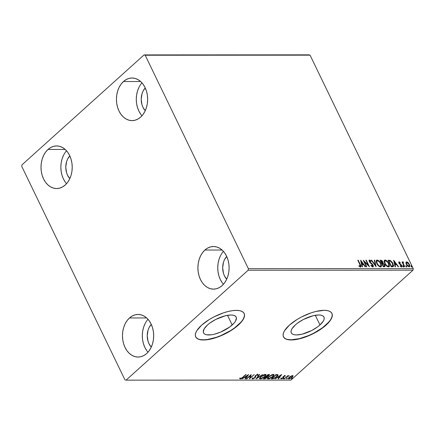 <?xml version="1.0" encoding="UTF-8"?>
<svg xmlns="http://www.w3.org/2000/svg" width="435" height="435" viewBox="0 0 435 435"><rect width="100%" height="100%" fill="white"/><g stroke="black" fill="none" stroke-linecap="round" stroke-linejoin="round"><path stroke-width="0.65" d="M232.181 324.988A18.134 6.791 -25.8 0 1 215.309 333.955A18.134 6.791 -25.8 0 1 203.509 332.884A18.134 6.791 -25.8 0 1 207.495 324.999L209.893 323.047L215.738 319.448L225.357 315.772L230.925 315.005L233.122 315.201L234.808 315.767L235.917 316.685L236.406 317.931L235.487 321.166L234.106 323.042L229.783 326.935L220.724 332.052L214.319 334.216L211.372 334.787L206.554 334.787L204.869 334.221L203.759 333.297L203.27 332.057L204.189 328.816L207.495 324.999A18.134 6.791 -25.8 0 1 224.368 316.027A18.134 6.791 -25.8 0 1 236.167 317.099A18.134 6.791 -25.8 0 1 232.181 324.988L227.51 315.321L232.181 324.988M319.964 324.956A18.134 6.791 -25.8 0 1 303.092 333.922A18.134 6.791 -25.8 0 1 291.292 332.851A18.134 6.791 -25.8 0 1 295.278 324.961L297.676 323.015L303.521 319.415L313.14 315.734L318.708 314.973L320.905 315.163L322.591 315.734L323.7 316.653L324.189 317.893L324.042 319.41L323.27 321.133L319.964 324.956L317.566 326.902L311.721 330.502L302.102 334.183L296.534 334.945L294.337 334.754L292.652 334.183L291.542 333.264L291.053 332.025L291.2 330.508L291.972 328.784L295.278 324.961A18.134 6.791 -25.8 0 1 312.151 315.995A18.134 6.791 -25.8 0 1 323.95 317.066A18.134 6.791 -25.8 0 1 319.964 324.956L315.293 315.288L319.964 324.956M283.435 336.761A26.916 10.081 154.2 0 0 301.015 338.234A26.916 10.081 154.2 0 0 325.94 324.95L326.032 325.141A26.916 10.081 -25.8 0 1 300.993 338.452A26.916 10.081 -25.8 0 1 283.479 336.859A26.916 10.081 -25.8 0 1 289.389 325.152L284.49 330.823L283.337 333.384L283.12 335.63L283.848 337.473L285.496 338.838L287.997 339.681L291.254 339.963L299.519 338.832L309.029 335.619L318.338 330.812L322.471 328.028L326.032 325.141L330.937 319.469L332.09 316.908L332.302 314.663L331.573 312.819L329.926 311.449L327.43 310.606L324.167 310.324L315.908 311.455L311.221 312.825L301.624 316.919L297.083 319.48L289.389 325.152A26.916 10.081 -25.8 0 1 314.434 311.841A26.916 10.081 -25.8 0 1 331.943 313.434A26.916 10.081 -25.8 0 1 326.032 325.141L325.94 324.95A26.916 10.081 154.2 0 0 331.894 313.336M195.647 336.793A26.916 10.081 154.2 0 0 213.232 338.267A26.916 10.081 154.2 0 0 238.157 324.983L238.249 325.173A26.916 10.081 -25.8 0 1 213.21 338.484A26.916 10.081 -25.8 0 1 195.696 336.897A26.916 10.081 -25.8 0 1 201.606 325.184L196.707 330.856L195.554 333.422L195.337 335.662L196.065 337.506L197.713 338.876L200.214 339.719L203.471 340.001L211.736 338.87L221.246 335.657L230.555 330.845L234.688 328.066L241.11 322.281L243.154 319.502L244.307 316.941L244.519 314.695L243.79 312.852L242.143 311.487L239.647 310.644L236.384 310.362L232.497 310.644L228.125 311.493L223.432 312.863L213.841 316.952L209.3 319.513L201.606 325.184A26.916 10.081 -25.8 0 1 226.651 311.873A26.916 10.081 -25.8 0 1 244.16 313.466A26.916 10.081 -25.8 0 1 238.249 325.173L238.157 324.983A26.916 10.081 154.2 0 0 244.111 313.369M222.377 252.659L223.427 251.37A21.31 15.611 -90 0 0 223.438 284.272M204.907 250.038L222.095 250.033L204.907 250.038L207.615 248.091L210.551 246.901L213.596 246.514L216.641 246.95L219.566 248.189L222.252 250.179L224.607 252.849L226.537 256.09L227.962 259.787L228.837 263.795L229.12 267.955L228.799 272.109L227.896 276.094L226.439 279.77L224.482 282.984L222.106 285.61A21.31 15.611 90 0 1 213.514 289.134A21.31 15.611 90 0 1 198.556 273.952A21.31 15.611 90 0 1 204.907 250.038A21.31 15.611 90 0 1 213.498 246.514A21.31 15.611 90 0 1 228.457 261.696A21.31 15.611 90 0 1 222.106 285.61L219.398 287.562L216.467 288.748L213.416 289.134L210.377 288.699L207.451 287.464L204.76 285.474L202.405 282.804L200.481 279.558L199.051 275.861L198.181 271.859L197.898 267.699L198.213 263.545L199.121 259.554L200.578 255.883L202.531 252.67L204.907 250.038M65.484 152.076L66.528 150.787A21.31 15.611 -90 0 0 66.544 183.684M48.013 149.45L65.196 149.444L48.013 149.45L50.721 147.503L53.657 146.318L56.702 145.932L59.747 146.367L62.667 147.601L65.359 149.591L67.713 152.261L69.644 155.507L71.068 159.199L71.944 163.207L72.221 167.366L71.906 171.52L71.003 175.512L69.546 179.182L67.588 182.395L65.212 185.027A21.31 15.611 90 0 1 56.621 188.545A21.31 15.611 90 0 1 41.662 173.369A21.31 15.611 90 0 1 48.013 149.45A21.31 15.611 90 0 1 56.604 145.932A21.31 15.611 90 0 1 71.563 161.113A21.31 15.611 90 0 1 65.212 185.027L62.504 186.974L59.573 188.165L56.523 188.545L53.478 188.11L50.558 186.876L47.866 184.886L45.512 182.216L43.582 178.97L42.157 175.278L41.287 171.27L41.004 167.111L41.32 162.956L42.222 158.965L43.685 155.295L45.637 152.081L48.013 149.45M140.918 84.151L141.962 82.862A21.31 15.611 -90 0 0 141.973 115.759M123.448 81.524L140.63 81.519L123.448 81.524L126.155 79.578L129.086 78.387L132.137 78.006L135.176 78.441L138.102 79.676L140.793 81.666L143.148 84.336L145.072 87.582L146.503 91.274L147.373 95.281L147.655 99.441L147.34 103.595L146.432 107.586L144.975 111.257L143.023 114.47L140.646 117.102A21.31 15.611 90 0 1 132.055 120.62A21.31 15.611 90 0 1 117.097 105.439A21.31 15.611 90 0 1 123.448 81.524A21.31 15.611 90 0 1 132.039 78.006A21.31 15.611 90 0 1 146.997 93.188A21.31 15.611 90 0 1 140.646 117.102L137.939 119.049L135.002 120.234L131.957 120.62L128.912 120.185L125.987 118.951L123.301 116.961L120.946 114.291L119.016 111.045L117.591 107.353L116.716 103.345L116.433 99.185L116.754 95.031L117.657 91.04L119.114 87.37L121.071 84.156L123.448 81.524M146.948 320.584L147.992 319.295A21.31 15.611 -90 0 0 148.003 352.198M129.478 317.963L146.66 317.958L129.478 317.963L132.186 316.017L135.116 314.826L138.161 314.445L141.206 314.875L144.132 316.114L146.823 318.105L149.178 320.774L151.103 324.021L152.533 327.713L153.403 331.72L153.685 335.88L153.37 340.034L152.462 344.02L151.005 347.695L149.053 350.909L146.671 353.541A21.31 15.611 90 0 1 138.085 357.059A21.31 15.611 90 0 1 123.127 341.877A21.31 15.611 90 0 1 129.478 317.963A21.31 15.611 90 0 1 138.069 314.445A21.31 15.611 90 0 1 153.028 329.621A21.31 15.611 90 0 1 146.671 353.541L143.969 355.487L141.032 356.673L137.987 357.059L134.942 356.624L132.017 355.39L129.326 353.399L126.971 350.73L125.046 347.483L123.616 343.786L122.746 339.784L122.463 335.624L122.784 331.47L123.687 327.479L125.144 323.809L127.102 320.595L129.478 317.963M151.266 347.146A14.578 10.679 90 0 1 151.26 324.347L149.075 327.571L148.079 330.083L147.242 335.657L148.03 341.241L149.009 343.77L151.266 347.146M145.241 110.707A14.578 10.679 90 0 1 145.23 87.908L143.044 91.132L142.049 93.645L141.212 99.218L142 104.802L142.979 107.331L145.241 110.707M69.807 178.633A14.578 10.679 90 0 1 69.796 155.833L67.61 159.058L66.615 161.57L65.777 167.143L66.566 172.728L67.545 175.256L69.807 178.633M226.7 279.221A14.578 10.679 90 0 1 226.689 256.422L224.509 259.646L223.508 262.158L222.671 267.732L223.465 273.316L224.438 275.844L226.7 279.221M288.807 377.683L289.335 378.521C288.758 378.368 288.851 377.955 289.612 377.286L289.492 377.036L289.612 377.286L292.108 376.025L292.445 376.471L291.803 377.286L289.335 378.521L288.976 378.091L290.14 376.862L292.108 376.025C292.668 376.193 292.565 376.612 291.803 377.286L289.335 378.521M21.75 166.382L124.937 379.831L126.074 380.152L248.135 270.233L413.016 270.168L290.955 380.087L126.074 380.152L248.135 270.233L248.369 268.683L145.187 55.234L310.063 55.169L413.25 268.618L248.369 268.683L145.187 55.234L144.045 54.913L21.984 164.832L21.75 166.382L124.937 379.831L126.074 380.152L290.955 380.087L413.016 270.168L413.25 268.618L310.063 55.169L308.926 54.848L144.045 54.913L21.984 164.832L21.75 166.382M408.813 264.132L409.069 264.61L409.346 264.366L408.122 262.664L407.845 262.909L406.361 262.12L407.845 262.909L408.122 262.664L406.633 261.87L406.056 262.174L406.633 261.87L405.909 262.664L405.996 263.479L407.481 265.992L409.346 266.775L409.765 265.986L409.531 264.79L407.943 262.495L406.991 261.924L406.1 262.087L406.328 264.366L409.03 266.829L409.514 266.671M402.794 262.126L402.495 262.909L402.152 262.207L402.495 262.909L402.767 262.664L402.424 261.957L402.016 261.957L404.332 266.747L404.74 266.747L403.142 263.17L403.49 262.039L402.892 261.952L402.767 262.664L402.424 261.957L402.016 261.957L404.332 266.747L404.74 266.747L403.234 263.496L403.49 262.039L402.62 262.196M399.118 262.713L399.074 263.354L399.433 262.463L400.205 262.968L400.249 262.555L400.004 262.778L400.249 262.555L399.042 261.881L398.781 262.696L399.439 263.871L401.249 265.475L401.298 266.171L400.309 265.741L400.287 266.182L401.451 266.834L401.88 266.367L401.548 265.258L399.27 262.887L399.433 262.463L400.205 262.968L400.249 262.555L399.259 261.892L398.851 262.12L399.972 262.805M392.49 266.753L393.392 266.47L393.604 265.769L392.495 262.653L390.489 260.543L388.08 260.201L391.244 266.753L393.349 266.514L392.99 263.556L390.271 260.434L388.08 260.201L391.244 266.753L392.49 266.753M382.436 261.712L380.886 260.201L380.13 260.201L383.3 266.753L384.948 266.465L384.73 264.893L383.077 263.218L382.99 262.022L382.028 260.636L380.13 260.201L383.3 266.753L384.834 266.606M376.106 266.758L374.72 260.206L374.274 260.206L375.378 265.176L371.675 260.206L371.224 260.206L376.106 266.758L374.72 260.206L374.274 260.206L375.378 265.176L371.675 260.206L371.224 260.206L376.106 266.758M366.792 266.764L364.432 261.886L369.462 266.758L366.292 260.206L365.884 260.206L368.244 265.094L363.209 260.212L366.379 266.764L366.792 266.764L364.432 261.886L369.462 266.758L366.292 260.206L365.884 260.206L368.244 265.094L363.209 260.212L366.379 266.764L366.792 266.764M360.479 266.932C361.132 266.59 361.088 265.828 360.349 264.638L360.077 264.882L357.934 260.456L360.077 264.882L360.349 264.638L358.212 260.212L357.798 260.212L360.349 265.584L360.245 266.247L359.071 265.671L359.109 266.176L360.479 266.932L360.979 266.291L358.212 260.212L357.798 260.212L359.908 264.572L360.153 266.258L359.071 265.671L359.109 266.176L360.827 266.824M360.61 260.212L362.061 266.764L362.513 266.764L362.045 264.665L363.546 264.665L365.112 266.764L365.558 266.764L360.675 260.212L362.061 266.764L362.513 266.764L362.045 264.665L363.546 264.665L365.112 266.764L365.558 266.764L360.61 260.212M371.359 266.024L372.17 266.503L372.442 266.258L371.077 265.165L370.903 265.497L372.92 266.916L373.301 265.769L372.485 264.262L369.739 261.652L369.815 260.712L370.935 261.549L371.066 261.147L370.31 260.407L369.271 260.087L369.163 261.299L372.567 264.975L372.594 266.231L371.077 265.165L370.903 265.497L372.306 266.796L373.159 266.802L372.887 267.052M376.797 263.512L377.901 265.23L379.445 266.595L380.511 266.927L381.256 266.584L381.49 265.725L380.891 263.474L378.222 260.358L377.031 260.043L376.302 260.598L376.237 261.859L376.797 263.512C377.678 265.377 378.918 266.514 380.511 266.927L381.147 266.709L380.891 263.474C380.005 261.587 378.754 260.44 377.145 260.038L376.547 260.244L376.797 263.512M384.741 263.507L385.845 265.225L387.389 266.595L388.455 266.921L389.2 266.584L389.439 265.725L389.097 264.061L386.726 260.739L385.345 260.054L384.361 260.386L384.143 261.544L384.741 263.507C385.627 265.372 386.862 266.508 388.455 266.921L389.091 266.704L388.836 263.474C387.949 261.582 386.704 260.434 385.095 260.032L384.491 260.239L384.741 263.507M393.626 260.195L395.083 266.753L395.529 266.753L395.062 264.649L396.562 264.649L398.128 266.747L398.574 266.747L393.626 260.195L395.083 266.753L395.529 266.753L395.062 264.649L396.562 264.649L398.128 266.747L398.574 266.747L393.626 260.195M402.805 266.285L403.577 266.644L403.055 265.79L402.805 266.285L403.414 266.834L403.49 266.285L402.886 265.741L402.805 266.285L402.886 265.741M405.958 266.285L406.73 266.644L406.208 265.79L405.958 266.285L406.562 266.829L406.643 266.285L406.034 265.736L405.958 266.285L406.034 265.736M411.091 266.285L411.869 266.644L411.347 265.785L411.091 266.285L411.7 266.829L411.776 266.28L411.173 265.736L411.091 266.285L411.173 265.736M292.902 375.699L293.065 376.161L292.537 375.639L290.613 376.286L288.492 378.107L288.41 378.76L289.09 378.901L291.515 377.841L293.087 376.052L292.831 375.671L291.744 375.78L289.204 377.281L288.372 378.7L288.905 378.907L292.217 377.281L293.065 376.161L292.88 375.47M284.311 378.852L287.47 376.492L289.199 375.748L287.714 376.161L288.231 375.693L287.818 375.699L284.311 378.852L287.165 376.71L289.199 375.748L287.714 376.161L288.231 375.693L287.818 375.699L284.311 378.852M285.028 375.644L283.196 376.596L282.668 378.102L281.711 378.526L281.516 378.189L280.972 378.787L282.571 378.466L283.615 377.509L283.756 376.454L285.327 376.09L285.028 375.644L283.326 376.471L282.777 378.015L280.956 378.483L281.325 378.912L283.207 377.999L283.756 376.454L285.327 376.09L285.028 375.644L285.327 376.09M272.468 378.858L275.083 378.042L277.66 375.916L277.932 374.693L276.024 374.535L271.228 378.858L272.468 378.858L271.641 378.483L272.468 378.858L276.856 376.753C277.9 375.867 278.259 375.177 277.932 374.693L276.024 374.535L271.228 378.858L272.468 378.858M263.278 378.863L264.986 378.765L266.405 378.075L267.503 376.971L267.356 376.531L268.879 375.612L269.417 374.687L268.08 374.54L263.278 378.863L264.349 378.863L266.97 377.634L267.356 376.531L268.879 375.612L269.428 374.704L268.08 374.54L263.278 378.863M256.084 378.863L262.669 374.54L257.281 377.825L259.619 374.546L259.173 374.546L256.155 378.863L262.669 374.54L257.281 377.825L259.619 374.546L259.173 374.546L256.084 378.863M246.77 378.869L250.342 375.655L249.44 378.869L254.241 374.546L250.25 377.77L251.158 374.546L246.357 378.869L250.342 375.655L249.44 378.869L254.241 374.546L250.25 377.77L251.158 374.546L246.357 378.869L246.77 378.869M242.556 377.422L241.267 378.396L240.68 378.537L240.381 378.151L239.799 378.483L240.256 378.983L241.746 378.428L246.156 374.551L242.556 377.422L240.745 378.537L240.381 378.151L239.799 378.483L240.256 378.983L242.915 377.466L246.156 374.551L245.748 374.551L242.556 377.422M248.554 374.546L242.045 378.869L244.579 377.488L246.079 377.482L245.09 378.869L245.536 378.869L248.624 374.546L242.045 378.869L244.579 377.488L246.079 377.482L245.09 378.869L245.536 378.869L248.554 374.546M257.466 374.062L257.868 375.166L257.65 374.432L255.573 375.443L254.595 377.803L253.034 378.537L253.001 377.814L252.42 378.031L252.708 378.972L254.883 377.912L255.59 377.042L256.003 375.427L257.085 374.878L257.254 375.432L257.868 375.166L257.922 374.502L257.406 374.459L255.394 375.612L254.442 377.933L253.034 378.537L253.001 377.814L252.24 378.363L252.572 378.977L252.164 378.575M260.728 376.721L259.738 377.857L259.619 378.76L261.44 378.749L264.638 376.895L266.068 374.856L265.529 374.443L264.137 374.665L260.728 376.721L259.581 378.695L260.288 378.977L264.861 376.699L266.03 374.72L265.301 374.432L260.728 376.721M268.672 376.721L267.683 377.857L267.563 378.754L269.385 378.749L272.582 376.889L274.012 374.856L273.474 374.443L272.082 374.66L268.672 376.721L267.525 378.689L268.232 378.972L272.805 376.699L273.974 374.714L273.245 374.426L268.672 376.721M281.575 374.535L275.061 378.858L277.595 377.471L279.096 377.471L278.106 378.858L278.558 378.858L281.641 374.535L275.061 378.858L277.595 377.471L279.096 377.471L278.106 378.858L278.558 378.858L281.575 374.535M283.348 378.548L283.375 378.901L284.213 378.314L283.506 378.428L283.288 378.912L284.033 378.548L284.088 378.189L283.348 378.548L283.288 378.912M286.496 378.548L286.529 378.901L287.361 378.309L286.654 378.423L286.442 378.907L287.182 378.548L287.241 378.189L286.496 378.548L286.442 378.907M291.635 378.548L291.466 378.874L291.765 378.874L292.499 378.309L291.793 378.423L291.58 378.907L292.32 378.548L292.38 378.189L291.635 378.548L291.58 378.907M144.991 323.798L143.534 327.473L142.626 331.465L142.31 335.619L142.593 339.778L143.463 343.78L144.893 347.478L146.818 350.719M138.961 87.364L137.503 91.035L136.601 95.026L136.28 99.18L136.563 103.34L137.438 107.342L138.863 111.039L140.793 114.285M63.532 155.29L62.069 158.96L61.166 162.951L60.851 167.105L61.134 171.265L62.004 175.267L63.428 178.964L65.359 182.211M220.425 255.872L218.968 259.548L218.06 263.534L217.745 267.688L218.027 271.848L218.897 275.855L220.327 279.553L222.252 282.793M200.122 339.528L203.379 339.811L207.272 339.528L216.331 337.31L221.154 335.467L230.463 330.66L234.595 327.876L241.017 322.096M243.062 319.317L244.214 316.751L244.432 314.51M195.978 337.321L197.62 338.686M287.905 339.496L291.162 339.778L299.427 338.647L308.937 335.434L313.711 333.188L322.378 327.843L328.8 322.058M330.845 319.279L331.997 316.718L332.215 314.472M283.761 337.283L285.403 338.653M240.615 378.521L240.076 378.608L240.256 378.983L239.62 378.107M239.799 378.483L240.256 378.983M240.544 378.477L240.381 378.151M239.68 378.45L240.8 378.45M247.83 375.03L246.079 377.482L245.895 377.112L246.079 377.482L246.395 377.042L245.248 377.042L247.325 375.367L246.395 377.042L245.248 377.042L247.83 375.03M245.356 378.499L245.536 378.869L245.356 378.499M245.895 377.112L244.693 377.112L245.895 377.112M250.87 374.807L250.25 377.77L250.87 374.807M250.196 377.651L249.543 378.238L250.196 377.651M251.995 378.434L252.572 378.977L255.002 377.808L256.003 375.427L257.15 374.878L257.254 375.432L257.868 375.166L257.346 374.937L257.825 374.399M253.034 378.537L252.61 377.961M257.988 374.578L257.65 374.432M257.15 374.878L257.254 375.432M257.069 375.057L256.971 374.502L257.069 375.057M255.47 375.541L255.66 376.411L255.481 376.041L254.823 377.433M254.856 377.509L255.002 377.808L254.856 377.509M252.914 378.521L252.392 378.602L252.572 378.977M252.121 378.553L252.996 378.493M254.926 377.33L255.448 375.72M255.193 377.036L255.41 376.666M257.096 377.449L257.281 377.825L257.096 377.449M257.205 377.672L256.699 378.01L257.205 377.672M265.888 374.562L265.296 375.709M259.439 378.385L260.712 378.532L260.103 378.602L260.288 378.977L259.532 378.472M265.084 375.932L265.888 374.524M260.059 377.977L260.163 377.254M264.654 374.513L265.23 374.845M264.823 374.872L265.377 375.122L264.447 376.699L260.761 378.532L260.212 378.309L261.016 376.471L261.136 376.721L265.154 374.921L265.415 375.356L265.046 376.079L263.67 377.324L261.696 378.352L260.239 378.352L260.342 377.629L261.506 376.405L264.823 374.872M265.377 375.122L264.714 374.502M260.119 377.335L260.212 378.309M268.732 375.313L268.879 375.612L268.732 375.313M267.172 376.155L266.791 377.259M266.829 377.341L266.97 377.634L266.829 377.341M264.708 378.417L264.165 378.488L264.349 378.863L263.697 378.488L264.806 378.39M266.883 377.172L267.356 376.454M265.992 376.438L266.737 376.601L265.97 376.438L266.176 376.813L265.992 376.438M268.275 375.242L268.243 374.611L268.455 375.617L266.459 376.367L267.873 374.725L268.422 374.981L268.003 374.611L268.618 374.774M268.422 374.981L268.694 375.372L267.791 376.085L266.334 376.112L266.459 376.367L267.998 374.986L268.786 375.095L268.243 374.611M265.964 376.813L266.769 376.862L266.59 376.487L266.927 377.161L266.557 377.634L264.181 378.417L265.845 376.552L266.769 376.862L266.557 377.634L265.339 378.336L264.181 378.417L265.964 376.813M266.378 377.259L266.59 376.487M273.838 374.557L273.24 375.704M272.674 376.427L272.805 376.699L272.674 376.427M267.384 378.379L268.656 378.526L268.052 378.597L268.232 378.972L267.481 378.472M273.033 375.932L273.838 374.519M268.003 377.977L268.107 377.254M272.593 374.497L273.028 374.606M272.772 374.872L273.327 375.117L272.397 376.699L268.71 378.526L268.156 378.303L268.966 376.465L269.086 376.715L272.772 374.872L272.598 374.513L273.327 375.503L272.027 377.009L269.863 378.271L268.183 378.352L268.493 377.335L269.863 376.096L272.772 374.872M273.327 375.117L272.658 374.497M268.063 377.33L268.156 378.303M277.291 375.796L274.751 377.928L272.131 378.417L275.817 374.725L277.264 375.101L277.079 374.725L276.035 374.606L276.214 374.981L275.948 374.606L277.035 374.704L277.264 375.101L276.442 376.753L273.794 378.303L272.005 378.156L272.131 378.417L275.942 374.981L277.264 375.101L277.291 375.796L277.921 374.687L277.334 375.715M280.852 375.013L279.096 377.471L278.917 377.096L279.096 377.471L279.411 377.031L278.264 377.031L280.341 375.356L279.417 377.031L278.264 377.031L280.852 375.013M278.373 378.483L278.558 378.858L278.373 378.483M278.917 377.096L277.715 377.096L278.917 377.096M284.849 375.269L285.142 375.715L284.707 375.932L285.159 375.633M284.626 376.03L284.784 376.362M284.604 375.987L284.446 375.655M283.381 376.422L283.538 376.743L283.381 376.422M283.615 377.509L283.538 376.743M283.402 376.694L283.549 376.993M283.435 377.134L283.207 377.999L283.435 377.134M281.543 378.477L281.146 378.537L281.325 378.912L280.776 378.107M280.956 378.483L281.325 378.912M281.711 378.526L281.516 378.189M282.919 376.955L283.016 377.716M280.923 378.504L281.614 378.455M284.033 378.548L284.088 378.189M288.476 375.769L288.628 376.085L288.476 375.769M287.024 376.411L287.165 376.71L287.024 376.411M287.29 376.117L287.622 375.916M287.182 378.548L287.241 378.189M293.065 376.161L292.885 375.786L292.429 376.525M292.086 377.009L292.217 377.281L292.086 377.009M289.128 378.493L288.726 378.532L288.905 378.907L288.351 378.472M288.291 378.439L289.558 378.385M292.347 376.612L292.907 375.677M288.802 378.026L289.03 377.33M291.956 375.72L292.108 376.025L291.956 375.72M292.32 378.548L292.38 378.189M292.108 376.025L292.45 376.155L292.276 375.796M360.642 266.943L360.077 264.882C360.816 266.073 360.86 266.84 360.207 267.177M358.799 265.921L359.56 266.41L359.837 266.166L359.56 266.41L359.881 266.508L360.137 266.106M358.989 266.051L359.805 266.503L360.153 266.258M360.773 260.957L363.535 264.665L363.04 263.996L362.768 264.235L363.046 263.991L361.621 264.235L362.768 264.235L361.621 264.235L361.893 263.991L361.403 261.788L361.132 262.039L361.621 264.235L361.132 262.039L361.403 261.788L363.046 263.991L361.893 263.991L361.403 261.788L360.773 260.957M361.768 264.91L362.045 264.665L361.768 264.91L362.181 266.764L361.768 264.91M363.611 261.038L367.972 265.345L368.244 265.094L367.972 265.345L363.611 261.038M366.004 260.456L366.292 260.206L366.02 260.456L368.793 266.193L366.004 260.456M364.16 262.131L364.432 261.886L364.16 262.131L366.395 266.764L364.16 262.131M369.076 260.304L369.494 260.038L369.282 261.565L369.973 262.566L372.654 265.143L372.17 266.503L372.529 266.247M369.484 260.962L369.402 261.788L369.815 260.712L370.935 261.549L371.066 261.147L370.794 261.392L371.066 261.147L369.185 260.146M369.494 260.038L369.223 260.288L370.789 261.397L369 260.331M369.543 260.957L369.815 260.712M369.848 262.425L370.337 262.387L369.679 261.538L369.473 261.919M372.621 265.078L372.795 265.399L373.067 265.154L371.158 263.039L370.337 262.387L370.06 262.637L370.886 263.284L371.158 263.039L370.886 263.284L372.175 264.464M372.8 266.927C373.447 266.726 373.534 266.138 373.067 265.154L372.996 266.9M372.925 267.008L373.023 266.013L372.431 264.795M372.213 264.507L369.685 262.234M369.527 262.017L369.342 261.027M372.431 266.405L371.115 265.769M371.403 260.445L371.675 260.206L371.403 260.445M375.106 265.415L375.378 265.176L375.106 265.415M374.328 260.451L374.72 260.206L374.443 260.451L375.737 266.258L374.328 260.451M376.416 260.391L377.145 260.038L376.873 260.282L379.499 261.973L377.95 260.608L376.308 260.462M380.978 266.834L381.158 265.268L380.255 263.044L380.62 263.724L380.891 263.474L380.62 263.724L380.989 266.818M380.494 266.225L379.483 266.432L378.02 265.372L379.896 266.497L380.527 266.176M377.178 264.224L376.444 262.142L376.873 261.033M377.216 260.957C376.275 261.315 376.183 262.251 376.933 263.751L377.205 263.507C376.454 262.006 376.552 261.071 377.488 260.706C378.776 261.054 379.777 261.973 380.478 263.474C381.239 264.986 381.136 265.916 380.168 266.253L379.896 266.497L380.168 266.253C378.896 265.916 377.906 264.997 377.205 263.507L377.123 264.127M380.407 266.323L380.679 266.073L379.76 266.187L378.466 265.301L377.096 263.267L376.775 261.261L377.906 260.782L379.44 261.903L380.69 263.953L380.919 265.671L380.168 266.253M376.889 261.022L377.488 260.706M384.263 264.795L384.453 265.143L384.73 264.893L383.077 263.218L382.8 263.469L382.903 261.826L382.626 262.071L381.609 260.766L380.614 260.451L382.099 261.245M382.8 263.469L383.746 264.116L382.8 263.469M384.366 266.753C385.127 266.595 385.247 265.975 384.73 264.893L384.676 266.704L384.154 264.621M384.225 265.698L384.045 266.253L383.11 266.329L381.935 263.893L382.207 263.648L383.104 263.724L384.317 264.893L384.388 265.959L383.11 266.329L383.855 266.084L383.387 266.084L382.207 263.648L381.935 263.893L383.11 266.329L383.387 266.084L382.207 263.648L383.806 264.175L384.431 265.176L384.388 265.954M381.816 263.224L382.093 262.974L380.87 260.875L380.592 261.12L381.609 263.224L381.881 262.974L380.87 260.875L381.827 261.022L382.495 261.837L382.593 262.849L381.609 263.224L380.592 261.12L381.294 260.875L382.495 261.837L382.006 263.213M382.093 262.974L382.398 262.947M384.361 260.386L385.095 260.032L384.817 260.277L387.449 261.973L385.894 260.603L384.252 260.456M388.928 266.829L389.102 265.268L388.199 263.044L388.564 263.719L388.836 263.474L388.564 263.719L388.939 266.813M388.439 266.22L387.433 266.427L385.97 265.372L387.841 266.497L388.471 266.176M385.127 264.219L384.393 262.142L384.817 261.027M385.16 260.951C384.219 261.315 384.127 262.251 384.877 263.751L385.154 263.501C384.404 262 384.496 261.065 385.437 260.706C386.726 261.049 387.721 261.973 388.428 263.474C389.184 264.986 389.08 265.91 388.118 266.247L387.841 266.497L388.118 266.247C386.84 265.91 385.856 264.997 385.154 263.501L385.073 264.121M388.352 266.318L388.629 266.073L387.705 266.182L386.41 265.296L385.046 263.267L384.725 261.256L385.85 260.777L387.384 261.897L388.537 263.708L388.906 265.491L388.118 266.247M384.839 261.022L385.437 260.706M391.799 262.278L390.108 260.734L388.199 260.445L390.271 260.434L389.999 260.679L391.75 262.213M392.299 263.028L392.718 263.806L392.99 263.556L392.718 263.806L393.186 266.622M393.169 266.65L393.169 264.948L392.218 262.898M392.56 266.122L391.06 266.329L388.537 261.12L391.06 266.329L391.331 266.079L388.814 260.869L388.537 261.12L390.353 261.054L392.577 263.556L392.593 266.095M392.517 266.16L391.06 266.329L391.772 266.079L391.331 266.079L388.814 260.869L390.353 261.054L391.669 262.109L392.957 264.513L392.794 265.916M393.795 260.94L394.42 261.783L393.795 260.94M396.057 263.985L396.551 264.649L396.057 263.985L395.79 264.224L396.062 263.98L394.637 264.224L395.79 264.224L394.637 264.224L394.915 263.98L394.425 261.778L396.062 263.98L394.915 263.98L394.425 261.778L394.148 262.022L394.637 264.224L394.148 262.022L394.425 261.778L396.062 263.98M394.79 264.899L395.062 264.649L394.79 264.899L395.197 266.753L394.79 264.899M399.161 262.713L399.433 262.463M399.656 263.545L399.352 263.11L399.074 263.354L400.037 264.284L400.309 264.034L399.656 263.545M401.026 265.132L401.374 265.698L401.646 265.448L401.152 264.708L400.309 264.034L400.037 264.284L400.88 264.953L401.152 264.708L400.961 265.051M400.037 265.986L400.842 266.492L401.119 266.242L400.309 265.741L400.287 266.182L401.733 266.737L401.456 266.987M401.451 266.834L401.646 265.448L401.173 267.079M399.7 262.561L398.764 262.131L399.123 261.875L398.949 263.131L401.249 265.475L401.086 266.274M401.021 266.421L400.972 265.72M400.842 266.492L400.434 266.329M401.57 266.802L401.157 265.317M400.88 264.953L399.384 263.789M399.074 263.354L399.08 262.724M402.609 265.986L403.218 266.53L403.49 266.285L403.136 267.079M403.414 266.834L403.49 266.285M403.305 266.894L402.69 265.997M403.098 261.875L402.826 262.12L403.49 262.039L403.24 262.479L402.767 262.126M402.989 262.718L403.316 262.463M403.044 262.707L402.957 263.74L403.234 263.496L402.957 263.74L403.691 265.383L403.963 265.138L403.691 265.383L404.349 266.747L402.957 263.74L402.94 262.735M405.763 265.986L406.366 266.53L406.643 266.285L406.29 267.079M406.562 266.829L406.643 266.285M406.453 266.894L405.844 265.997M406.633 261.87L406.154 262.033M409.03 266.829C409.906 266.546 410.009 265.72 409.346 264.366L409.069 264.61L409.362 266.764M409.308 266.851L409.389 265.453L408.547 263.719M408.873 266.302L408.193 266.443L407.454 265.97M407.562 266.068L408.47 266.486L409.085 266.122L408.742 266.242L406.741 264.371C406.236 263.349 406.29 262.713 406.915 262.463L408.933 264.366C409.444 265.383 409.378 266.008 408.742 266.242L408.334 266.476M406.638 264.931L406.246 262.903M406.643 262.707C406.018 262.963 405.958 263.599 406.469 264.616L406.741 264.371L406.573 264.823M408.47 266.486L408.742 266.242L407.726 265.725L406.741 264.371L406.605 262.566L407.503 262.658L408.764 264.045L409.27 265.589L408.742 266.242M406.486 262.729L406.915 262.463M410.896 265.981L411.505 266.53L411.776 266.28L411.428 267.074M411.7 266.829L411.776 266.28M411.592 266.889L410.983 265.997M144.045 54.913L308.926 54.848L310.063 55.169L145.187 55.234L144.045 54.913M248.369 268.683L413.25 268.618L413.016 270.168L248.135 270.233L248.369 268.683M240.446 378.336L240.267 377.961M257.362 374.965L257.177 374.589M266.03 374.72L265.845 374.345M269.428 374.704L269.243 374.328M273.974 374.714L273.794 374.339M284.794 376.112L284.61 375.737M283.566 377.025L283.386 376.65M283.609 377.107L283.424 376.732M280.95 378.749L280.765 378.374M281.505 378.428L281.325 378.053M282.984 377.471L282.799 377.096M284.207 378.238L284.028 377.863M287.361 378.238L287.182 377.863M292.499 378.232L292.315 377.857M376.547 260.244L376.275 260.489M384.491 260.239L384.219 260.489M402.772 265.774L402.5 266.024M403.522 266.796L403.245 267.041M405.926 265.774L405.648 266.024M406.671 266.791L406.399 267.041M411.064 265.774L410.787 266.019M411.809 266.791L411.532 267.041"/></g></svg>
